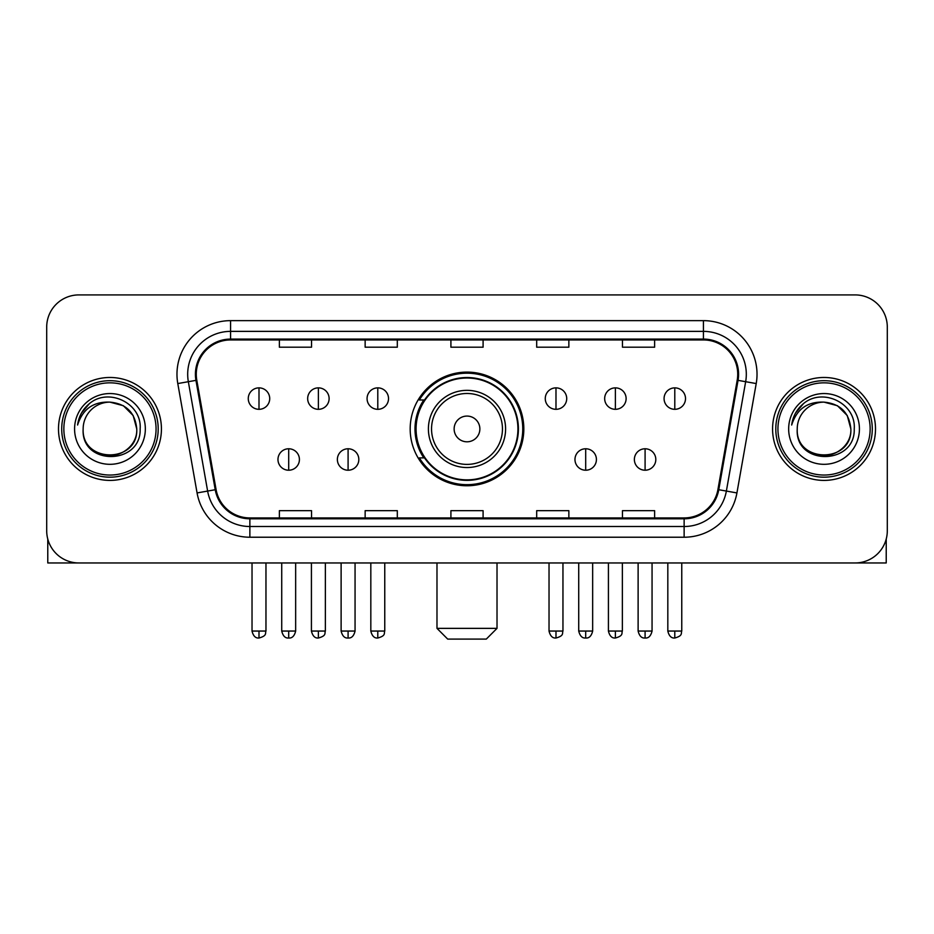 <?xml version="1.0" encoding="UTF-8"?>
<svg xmlns="http://www.w3.org/2000/svg" width="934" height="934" viewBox="0 0 934 934"><rect width="100%" height="100%" fill="white"/><g stroke="black" fill="none" stroke-linecap="round" stroke-linejoin="round"><path stroke-width="1.4" d="M410.178 428.939A56.822 56.822 0 0 0 467 485.762A56.822 56.822 0 0 0 523.822 428.939A56.822 56.822 0 0 0 467 372.106A56.822 56.822 0 0 0 410.178 428.939M423.803 457.882A52 52 0 0 1 423.803 399.986M46.7 327.075L46.7 530.792A32.165 32.165 0 0 0 78.865 562.957L855.135 562.957A32.165 32.165 0 0 0 887.3 530.792L887.3 327.075A32.165 32.165 0 0 0 855.135 294.911L78.865 294.911A32.165 32.165 0 0 0 46.7 327.075L46.7 530.792M58.492 428.939A51.463 51.463 0 0 0 109.955 480.403A51.463 51.463 0 0 0 161.43 428.939A51.463 51.463 0 0 0 109.955 377.476A51.463 51.463 0 0 0 58.492 428.939A51.463 51.463 0 0 0 109.955 480.403A51.463 51.463 0 0 0 161.43 428.939A51.463 51.463 0 0 0 109.955 377.476A51.463 51.463 0 0 0 58.492 428.939M772.57 428.939A51.463 51.463 0 0 0 824.045 480.403A51.463 51.463 0 0 0 875.508 428.939A51.463 51.463 0 0 0 824.045 377.476A51.463 51.463 0 0 0 772.57 428.939A51.463 51.463 0 0 0 824.045 480.403A51.463 51.463 0 0 0 875.508 428.939A51.463 51.463 0 0 0 824.045 377.476A51.463 51.463 0 0 0 772.57 428.939M196.268 374.254A34.313 34.313 0 0 1 230.581 339.941L703.419 339.941A34.313 34.313 0 0 1 737.206 380.208L717.919 489.579A34.313 34.313 0 0 1 684.132 517.926L249.868 517.926A34.313 34.313 0 0 1 216.081 489.579L196.794 380.208A34.313 34.313 0 0 1 196.268 374.254M195.416 374.254A35.165 35.165 0 0 0 195.953 380.36L215.229 489.731A35.165 35.165 0 0 0 249.868 518.79L684.132 518.79A35.165 35.165 0 0 0 718.771 489.731L738.047 380.36A35.165 35.165 0 0 0 703.419 339.089L230.581 339.089A35.165 35.165 0 0 0 195.416 374.254M177.787 383.559A53.612 53.612 0 0 1 230.581 320.642L703.419 320.642A53.612 53.612 0 0 1 756.213 383.559L736.926 492.93A53.612 53.612 0 0 1 684.132 537.225L249.868 537.225A53.612 53.612 0 0 1 197.074 492.93L177.787 383.559L188.341 381.702A42.882 42.882 0 0 1 230.581 331.372L703.419 331.372A42.882 42.882 0 0 1 745.659 381.702L726.372 491.062A42.882 42.882 0 0 1 684.132 526.507L249.868 526.507A42.882 42.882 0 0 1 207.628 491.062L188.341 381.702A42.882 42.882 0 0 1 187.699 374.254M855.135 294.911L78.865 294.911M78.865 562.957L855.135 562.957M887.3 530.792L887.3 327.075M718.771 489.731L726.372 491.062L745.659 381.702L756.213 383.559M450.912 339.941L450.912 347.203L483.088 347.203L483.088 339.941M365.147 339.941L365.147 347.203L397.312 347.203L397.312 339.941M279.371 339.941L279.371 347.203L311.536 347.203L311.536 339.941M536.688 339.941L536.688 347.203L568.853 347.203L568.853 339.941M622.464 339.941L622.464 347.203L654.629 347.203L654.629 339.941M483.088 517.926L483.088 510.664L450.912 510.664L450.912 517.926M397.312 517.926L397.312 510.664L365.147 510.664L365.147 517.926M311.536 517.926L311.536 510.664L279.371 510.664L279.371 517.926M568.853 517.926L568.853 510.664L536.688 510.664L536.688 517.926M654.629 517.926L654.629 510.664L622.464 510.664L622.464 517.926M47.774 539.035L47.774 562.957L172.148 562.957M156.06 428.939A46.105 46.105 0 0 0 109.955 382.835A46.105 46.105 0 0 0 63.851 428.939A46.105 46.105 0 0 0 109.955 475.044A46.105 46.105 0 0 0 156.06 428.939M158.208 428.939A48.253 48.253 0 0 0 109.955 380.687A48.253 48.253 0 0 0 61.714 428.939A48.253 48.253 0 0 0 109.955 477.181A48.253 48.253 0 0 0 158.208 428.939M83.149 428.939A26.806 26.806 0 0 1 109.955 402.134C126.242 403.721 135.173 412.653 136.761 428.939L133.177 415.537L123.358 405.718L109.955 402.134L123.358 405.718L133.177 415.537L136.761 428.939L133.177 415.537L123.358 405.718L109.955 402.134L123.358 405.718L133.177 415.537L136.761 428.939L133.177 415.537L123.358 405.718L109.955 402.134L123.358 405.718L133.177 415.537L136.761 428.939L133.177 415.537L123.358 405.718L109.955 402.134L123.358 405.718L133.177 415.537L136.761 428.939C138.407 463.521 81.515 463.521 83.149 428.939C80.768 466.136 141.408 465.307 140.147 428.939C142.143 403.406 108.683 387.178 89.407 403.616C82.682 409.244 78.748 416.377 77.58 425.04C82.647 409.069 93.435 401.433 109.955 402.134L123.358 405.718L133.177 415.537L136.761 428.939C138.407 463.521 81.515 463.521 83.149 428.939C81.515 463.521 138.407 463.521 136.761 428.939C138.407 463.521 81.515 463.521 83.149 428.939C81.515 463.521 138.407 463.521 136.761 428.939C138.407 463.521 81.515 463.521 83.149 428.939C81.515 463.521 138.407 463.521 136.761 428.939C138.407 463.521 81.515 463.521 83.149 428.939C81.515 463.521 138.407 463.521 136.761 428.939C138.407 463.521 81.515 463.521 83.149 428.939C81.515 463.521 138.407 463.521 136.761 428.939C138.407 463.521 81.515 463.521 83.149 428.939C81.515 463.521 138.407 463.521 136.761 428.939C137.835 449.744 111.088 463.568 94.766 451.017M74.58 428.939A35.387 35.387 0 0 0 109.955 464.315A35.387 35.387 0 0 0 145.342 428.939A35.387 35.387 0 0 0 109.955 393.553A35.387 35.387 0 0 0 74.58 428.939M89.395 403.628L81.492 413.026M81.001 413.937L81.713 412.641L81.001 413.937M486.299 639.089L447.701 639.089L436.984 628.36L497.016 628.36L486.299 639.089M479.866 428.939A12.866 12.866 0 0 0 467 416.074A12.866 12.866 0 0 0 454.134 428.939A12.866 12.866 0 0 0 467 441.805A12.866 12.866 0 0 0 479.866 428.939M505.598 428.939A38.598 38.598 0 0 0 467 390.342A38.598 38.598 0 0 0 428.402 428.939A38.598 38.598 0 0 0 467 467.537A38.598 38.598 0 0 0 505.598 428.939A38.598 38.598 0 0 1 467 467.537A38.598 38.598 0 0 1 428.402 428.939M517.926 428.939A50.926 50.926 0 0 0 467 378.013A50.926 50.926 0 0 0 416.074 428.939A50.926 50.926 0 0 0 467 479.866A50.926 50.926 0 0 0 517.926 428.939M522.76 428.939A55.76 55.76 0 0 1 419.354 457.882L424.515 457.882A51.405 51.405 0 0 0 501.009 467.49A51.405 51.405 0 0 0 501.009 390.389A51.405 51.405 0 0 0 424.515 399.986L419.354 399.986A55.76 55.76 0 0 1 522.76 428.939M258.998 387.867A10.718 10.718 0 0 0 248.269 398.596A10.718 10.718 0 0 0 258.998 409.314A10.718 10.718 0 0 0 269.716 398.596A10.718 10.718 0 0 0 258.998 387.867L258.998 409.314A10.718 10.718 0 0 0 269.716 398.596A10.718 10.718 0 0 0 258.998 387.867M318.389 387.867A10.718 10.718 0 0 0 307.671 398.596A10.718 10.718 0 0 0 318.389 409.314A10.718 10.718 0 0 0 329.118 398.596A10.718 10.718 0 0 0 318.389 387.867L318.389 409.314A10.718 10.718 0 0 0 329.118 398.596A10.718 10.718 0 0 0 318.389 387.867M377.791 387.867A10.718 10.718 0 0 0 367.074 398.596A10.718 10.718 0 0 0 377.791 409.314A10.718 10.718 0 0 0 388.521 398.596A10.718 10.718 0 0 0 377.791 387.867L377.791 409.314A10.718 10.718 0 0 0 388.521 398.596A10.718 10.718 0 0 0 377.791 387.867M555.987 387.867A10.718 10.718 0 0 0 545.269 398.596A10.718 10.718 0 0 0 555.987 409.314A10.718 10.718 0 0 0 566.716 398.596A10.718 10.718 0 0 0 555.987 387.867L555.987 409.314A10.718 10.718 0 0 0 566.716 398.596A10.718 10.718 0 0 0 555.987 387.867M615.389 387.867A10.718 10.718 0 0 0 604.672 398.596A10.718 10.718 0 0 0 615.389 409.314A10.718 10.718 0 0 0 626.119 398.596A10.718 10.718 0 0 0 615.389 387.867L615.389 409.314A10.718 10.718 0 0 0 626.119 398.596A10.718 10.718 0 0 0 615.389 387.867M674.792 387.867A10.718 10.718 0 0 0 664.074 398.596A10.718 10.718 0 0 0 674.792 409.314A10.718 10.718 0 0 0 685.509 398.596A10.718 10.718 0 0 0 674.792 387.867L674.792 409.314A10.718 10.718 0 0 0 685.509 398.596A10.718 10.718 0 0 0 674.792 387.867M288.699 448.775A10.718 10.718 0 0 0 277.97 459.493A10.718 10.718 0 0 0 288.699 470.222A10.718 10.718 0 0 0 299.417 459.493A10.718 10.718 0 0 0 288.699 448.775L288.699 470.222A10.718 10.718 0 0 0 299.417 459.493A10.718 10.718 0 0 0 288.699 448.775M348.09 448.775A10.718 10.718 0 0 0 337.372 459.493A10.718 10.718 0 0 0 348.09 470.222A10.718 10.718 0 0 0 358.819 459.493A10.718 10.718 0 0 0 348.09 448.775L348.09 470.222A10.718 10.718 0 0 0 358.819 459.493A10.718 10.718 0 0 0 348.09 448.775M585.688 448.775A10.718 10.718 0 0 0 574.97 459.493A10.718 10.718 0 0 0 585.688 470.222A10.718 10.718 0 0 0 596.417 459.493A10.718 10.718 0 0 0 585.688 448.775L585.688 470.222A10.718 10.718 0 0 0 596.417 459.493A10.718 10.718 0 0 0 585.688 448.775M645.09 448.775A10.718 10.718 0 0 0 634.373 459.493A10.718 10.718 0 0 0 645.09 470.222A10.718 10.718 0 0 0 655.808 459.493A10.718 10.718 0 0 0 645.09 448.775L645.09 470.222A10.718 10.718 0 0 0 655.808 459.493A10.718 10.718 0 0 0 645.09 448.775M886.226 539.035L886.226 562.957L761.852 562.957M870.149 428.939A46.105 46.105 0 0 0 824.045 382.835A46.105 46.105 0 0 0 777.94 428.939A46.105 46.105 0 0 0 824.045 475.044A46.105 46.105 0 0 0 870.149 428.939M872.286 428.939A48.253 48.253 0 0 0 824.045 380.687A48.253 48.253 0 0 0 775.792 428.939A48.253 48.253 0 0 0 824.045 477.181A48.253 48.253 0 0 0 872.286 428.939M850.851 428.939C849.251 412.653 840.32 403.721 824.045 402.134L837.448 405.718L847.255 415.537L850.851 428.939L847.255 415.537L837.448 405.718L824.045 402.134L837.448 405.718L847.255 415.537L850.851 428.939L847.255 415.537L837.448 405.718L824.045 402.134L837.448 405.718L847.255 415.537L850.851 428.939L847.255 415.537L837.448 405.718L824.045 402.134L837.448 405.718L847.255 415.537L850.851 428.939C852.485 463.521 795.593 463.521 797.239 428.939C794.846 466.136 855.486 465.307 854.236 428.939C856.221 403.406 822.772 387.178 803.485 403.616C796.76 409.244 792.826 416.377 791.67 425.04C796.725 409.069 807.513 401.433 824.045 402.134L837.448 405.718L847.255 415.537L850.851 428.939C852.485 463.521 795.593 463.521 797.239 428.939C795.593 463.521 852.485 463.521 850.851 428.939C852.485 463.521 795.593 463.521 797.239 428.939C795.593 463.521 852.485 463.521 850.851 428.939C852.485 463.521 795.593 463.521 797.239 428.939C795.593 463.521 852.485 463.521 850.851 428.939C852.485 463.521 795.593 463.521 797.239 428.939C795.593 463.521 852.485 463.521 850.851 428.939C852.485 463.521 795.593 463.521 797.239 428.939C795.593 463.521 852.485 463.521 850.851 428.939C852.485 463.521 795.593 463.521 797.239 428.939A26.806 26.806 0 0 1 824.045 402.134L837.448 405.718L847.255 415.537L850.851 428.939C851.925 449.744 825.166 463.568 808.844 451.017M788.658 428.939A35.387 35.387 0 0 0 824.045 464.315A35.387 35.387 0 0 0 859.42 428.939A35.387 35.387 0 0 0 824.045 393.553A35.387 35.387 0 0 0 788.658 428.939M803.474 403.628L795.57 413.026M795.091 413.937L795.791 412.641L795.091 413.937M703.419 320.642L703.419 339.089M188.341 381.702L195.953 380.36M249.868 537.225L249.868 518.79M684.132 518.79L684.132 537.225M197.074 492.93L215.229 489.731M738.047 380.36L745.659 381.702M230.581 320.642L230.581 339.089M726.372 491.062L736.926 492.93M502.457 428.939A35.457 35.457 0 0 0 467 393.483A35.457 35.457 0 0 0 431.543 428.939A35.457 35.457 0 0 0 467 464.396A35.457 35.457 0 0 0 502.457 428.939M258.998 631.045L252.028 631.045C253.242 636.019 255.566 638.342 258.998 638.015L258.998 631.045L265.968 631.045L265.968 562.957M318.389 631.045L311.419 631.045C312.645 636.019 314.968 638.342 318.389 638.015L318.389 631.045L325.359 631.045L325.359 562.957M377.791 631.045L370.821 631.045C372.036 636.019 374.359 638.342 377.791 638.015L377.791 631.045L384.761 631.045L384.761 562.957M555.987 631.045L549.029 631.045C550.243 636.019 552.566 638.342 555.987 638.015L555.987 631.045L562.957 631.045L562.957 562.957M615.389 631.045L608.419 631.045C609.633 636.019 611.957 638.342 615.389 638.015L615.389 631.045L622.359 631.045L622.359 562.957M674.792 631.045L667.822 631.045C669.036 636.019 671.359 638.342 674.792 638.015L674.792 631.045L681.762 631.045L681.762 562.957M288.699 631.045L281.729 631.045C282.944 636.019 285.267 638.342 288.699 638.015L288.699 631.045L295.658 631.045L295.658 562.957M348.09 631.045L341.12 631.045C342.346 636.019 344.669 638.342 348.09 638.015L348.09 631.045L355.06 631.045L355.06 562.957M585.688 631.045L578.718 631.045C579.944 636.019 582.267 638.342 585.688 638.015L585.688 631.045L592.658 631.045L592.658 562.957M645.09 631.045L638.12 631.045C639.335 636.019 641.658 638.342 645.09 638.015L645.09 631.045L652.06 631.045L652.06 562.957M497.016 562.957L497.016 628.36M436.984 562.957L436.984 628.36M252.028 631.045L252.028 562.957M265.968 631.045C264.976 633.205 267.451 635.657 258.998 638.015M311.419 631.045L311.419 562.957M325.359 631.045C324.378 633.205 326.853 635.657 318.389 638.015M370.821 631.045L370.821 562.957M384.761 631.045C383.781 633.205 386.256 635.657 377.791 638.015M549.029 631.045L549.029 562.957M562.957 631.045C561.976 633.205 564.451 635.657 555.987 638.015M608.419 631.045L608.419 562.957M622.359 631.045C621.379 633.205 623.854 635.657 615.389 638.015M667.822 631.045L667.822 562.957M681.762 631.045C680.781 633.205 683.244 635.657 674.792 638.015M281.729 631.045L281.729 562.957M295.658 631.045C294.443 636.019 292.12 638.342 288.699 638.015M341.12 631.045L341.12 562.957M355.06 631.045C353.846 636.019 351.523 638.342 348.09 638.015M578.718 631.045L578.718 562.957M592.658 631.045C591.444 636.019 589.12 638.342 585.688 638.015M638.12 631.045L638.12 562.957M652.06 631.045C650.846 636.019 648.523 638.342 645.09 638.015"/></g></svg>
